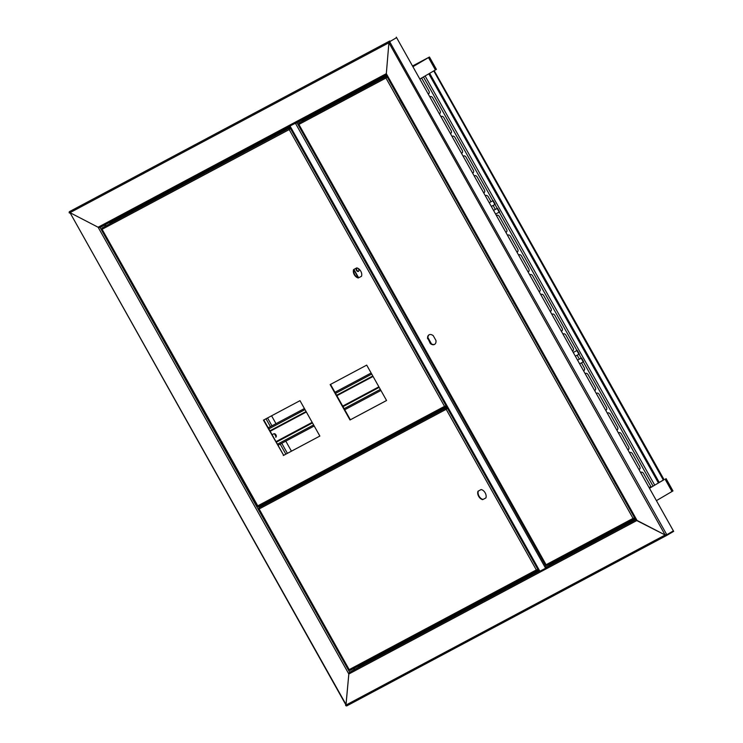 <?xml version="1.0" encoding="UTF-8"?>
<svg xmlns="http://www.w3.org/2000/svg" width="743" height="743" viewBox="0 0 743 743"><rect width="100%" height="100%" fill="white"/><g stroke="black" fill="none" stroke-linecap="round" stroke-linejoin="round"><path stroke-width="1.11" d="M386.555 74.672A1.133 0.845 -118.1 0 1 385.654 74.021L386.323 73.668L636.779 520.574L665.143 534.997L666.536 534.217L666.815 534.719L666.081 534.477M99.506 226.457L98.113 227.237L70.009 212.674L389.573 42.407L390.029 41.478L396.595 37.642L673.381 530.874L666.815 534.719L673.381 530.874L673.66 531.375L667.093 535.211A1.133 0.845 -118.1 0 1 665.812 534.644L665.143 534.997L637.039 520.444L636.37 520.797L636.649 520.341M359.092 666.991L358.498 665.932L358.72 667.195L349.674 672.239A1.133 0.845 61.9 0 0 349.498 673.65L636.37 520.797A1.133 0.845 -118.1 0 1 636.277 519.682M389.573 42.407A1.133 0.845 -118.1 0 1 389.75 40.986L69.517 211.616A1.133 0.845 61.9 0 0 69.34 213.027L70.009 212.674L345.987 705.051L348.829 674.012L345.941 705.061M345.579 705.274A1.133 0.845 61.9 0 0 346.86 705.841L667.047 535.229M388.905 42.76L386.323 73.668L388.905 42.76L665.143 534.997L346.247 704.921L70.009 212.674L98.113 227.237L98.782 226.875A1.133 0.845 61.9 0 0 100.064 227.442L289.863 126.31L100.045 227.451M396.316 37.15L396.595 37.642L390.029 41.478L389.936 42.184L666.536 534.217M109.5 222.417L110.205 223.485L109.583 222.371M412.876 66.666L427.494 58.112L412.541 66.071M412.904 66.712L429.463 57.007L412.514 66.006M429.463 57.007L436.401 69.359L419.841 79.074M649.447 488.235L664.066 479.681L434.209 70.678M649.484 488.281L663.778 479.755M666.044 478.576L672.972 490.928L656.413 500.643M650.924 486.674L649.113 487.64M650.896 486.609L649.085 487.584M428.117 93.822A2.266 1.514 -120.3 0 0 428.72 93.683A2.266 1.514 -120.3 0 0 428.906 91.017L421.699 78.164A2.266 1.514 -120.3 0 0 421.615 78.034M439.215 113.595A2.266 1.514 -120.3 0 0 439.81 113.447A2.266 1.514 -120.3 0 0 440.005 110.781L432.788 97.927A2.266 1.514 -120.3 0 0 430.318 96.683A2.266 1.514 -120.3 0 0 429.937 97.064M450.304 133.359A2.266 1.514 -120.3 0 0 450.908 133.22A2.266 1.514 -120.3 0 0 451.094 130.554L443.887 117.7A2.266 1.514 -120.3 0 0 441.407 116.456A2.266 1.514 -120.3 0 0 441.026 116.837M461.403 153.132A2.266 1.514 -120.3 0 0 461.997 152.984A2.266 1.514 -120.3 0 0 462.192 150.318L454.976 137.474A2.266 1.514 -120.3 0 0 452.506 136.22A2.266 1.514 -120.3 0 0 452.125 136.601M472.492 172.896A2.266 1.514 -120.3 0 0 473.096 172.757A2.266 1.514 -120.3 0 0 473.282 170.091L466.075 157.237A2.266 1.514 -120.3 0 0 463.595 155.993A2.266 1.514 -120.3 0 0 463.214 156.374M483.591 192.669A2.266 1.514 -120.3 0 0 484.185 192.53A2.266 1.514 -120.3 0 0 484.38 189.855L477.164 177.01A2.266 1.514 -120.3 0 0 474.684 175.757A2.266 1.514 -120.3 0 0 474.313 176.137M491.039 201.734L488.262 196.774A2.266 1.514 -120.3 0 0 485.783 195.53A2.266 1.514 -120.3 0 0 485.402 195.911M495.34 209.396L493.129 205.458M505.779 232.206A2.266 1.514 -120.3 0 0 506.373 232.067A2.266 1.514 -120.3 0 0 506.568 229.392L499.352 216.547A2.266 1.514 -120.3 0 0 496.872 215.303A2.266 1.514 -120.3 0 0 496.5 215.674M516.868 251.97A2.266 1.514 -120.3 0 0 517.472 251.831A2.266 1.514 -120.3 0 0 517.657 249.165L510.45 236.311A2.266 1.514 -120.3 0 0 507.971 235.067A2.266 1.514 -120.3 0 0 507.59 235.447M527.967 271.743A2.266 1.514 -120.3 0 0 528.561 271.604A2.266 1.514 -120.3 0 0 528.756 268.929L521.54 256.084A2.266 1.514 -120.3 0 0 519.06 254.84A2.266 1.514 -120.3 0 0 518.688 255.211M539.056 291.516A2.266 1.514 -120.3 0 0 539.659 291.367A2.266 1.514 -120.3 0 0 539.845 288.702L532.638 275.848A2.266 1.514 -120.3 0 0 530.158 274.604A2.266 1.514 -120.3 0 0 529.778 274.984M550.154 311.28A2.266 1.514 -120.3 0 0 550.749 311.141A2.266 1.514 -120.3 0 0 550.944 308.466L543.727 295.621A2.266 1.514 -120.3 0 0 541.248 294.377A2.266 1.514 -120.3 0 0 540.876 294.748M561.244 331.053A2.266 1.514 -120.3 0 0 561.847 330.904A2.266 1.514 -120.3 0 0 562.033 328.239L554.826 315.385A2.266 1.514 -120.3 0 0 552.346 314.14A2.266 1.514 -120.3 0 0 551.965 314.521M572.333 350.817A2.266 1.514 -120.3 0 0 572.937 350.677A2.266 1.514 -120.3 0 0 573.132 348.012L565.915 335.158A2.266 1.514 -120.3 0 0 563.435 333.913A2.266 1.514 -120.3 0 0 563.064 334.285M583.431 370.59A2.266 1.514 -120.3 0 0 584.035 370.441A2.266 1.514 -120.3 0 0 584.221 367.776L581.463 362.863M579.373 359.138L577.162 355.2M594.521 390.354A2.266 1.514 -120.3 0 0 595.124 390.214A2.266 1.514 -120.3 0 0 595.319 387.549L588.103 374.695A2.266 1.514 -120.3 0 0 585.623 373.45A2.266 1.514 -120.3 0 0 585.252 373.831M605.619 410.127A2.266 1.514 -120.3 0 0 606.223 409.987A2.266 1.514 -120.3 0 0 606.409 407.313L599.202 394.468A2.266 1.514 -120.3 0 0 596.722 393.214A2.266 1.514 -120.3 0 0 596.341 393.595M616.709 429.891A2.266 1.514 -120.3 0 0 617.312 429.751A2.266 1.514 -120.3 0 0 617.507 427.086L610.291 414.232A2.266 1.514 -120.3 0 0 607.811 412.987A2.266 1.514 -120.3 0 0 607.44 413.368M627.807 449.664A2.266 1.514 -120.3 0 0 628.402 449.524A2.266 1.514 -120.3 0 0 628.597 446.849L621.389 434.005A2.266 1.514 -120.3 0 0 618.91 432.751A2.266 1.514 -120.3 0 0 618.529 433.132M638.896 469.427A2.266 1.514 -120.3 0 0 639.5 469.288A2.266 1.514 -120.3 0 0 639.686 466.623L632.479 453.769A2.266 1.514 -120.3 0 0 629.999 452.524A2.266 1.514 -120.3 0 0 629.627 452.905M651.119 487.259A2.266 1.514 -120.3 0 0 650.784 486.386L643.577 473.542A2.266 1.514 -120.3 0 0 641.098 472.297A2.266 1.514 -120.3 0 0 640.717 472.669M427.866 93.377A2.266 1.514 -120.3 0 0 428.925 93.525M430.55 96.581A2.266 1.514 -120.3 0 0 430.169 97.472M438.964 113.14A2.266 1.514 -120.3 0 0 440.014 113.298M441.639 116.354A2.266 1.514 -120.3 0 0 441.258 117.245M450.054 132.913A2.266 1.514 -120.3 0 0 451.112 133.062M452.738 136.127A2.266 1.514 -120.3 0 0 452.357 137.018M461.152 152.686A2.266 1.514 -120.3 0 0 462.202 152.835M463.827 155.891A2.266 1.514 -120.3 0 0 463.446 156.782M472.242 172.45A2.266 1.514 -120.3 0 0 473.3 172.599M474.926 175.664A2.266 1.514 -120.3 0 0 474.545 176.555M483.34 192.223A2.266 1.514 -120.3 0 0 484.39 192.372M486.015 195.428A2.266 1.514 -120.3 0 0 485.634 196.319M497.113 215.201A2.266 1.514 -120.3 0 0 496.733 216.092M505.528 231.76A2.266 1.514 -120.3 0 0 506.577 231.909M508.203 234.964A2.266 1.514 -120.3 0 0 507.822 235.856M516.617 251.524A2.266 1.514 -120.3 0 0 517.667 251.673M519.301 254.738A2.266 1.514 -120.3 0 0 518.92 255.629M527.716 271.297A2.266 1.514 -120.3 0 0 528.765 271.446M530.391 274.501A2.266 1.514 -120.3 0 0 530.01 275.393M538.805 291.061A2.266 1.514 -120.3 0 0 539.855 291.21M541.489 294.274A2.266 1.514 -120.3 0 0 541.108 295.166M549.894 310.834A2.266 1.514 -120.3 0 0 550.953 310.983M552.578 314.038A2.266 1.514 -120.3 0 0 552.198 314.93M560.993 330.598A2.266 1.514 -120.3 0 0 562.042 330.756M563.677 333.811A2.266 1.514 -120.3 0 0 563.296 334.703M572.082 350.371A2.266 1.514 -120.3 0 0 573.141 350.52M583.181 370.144A2.266 1.514 -120.3 0 0 584.23 370.293M585.865 373.348A2.266 1.514 -120.3 0 0 585.484 374.24M594.27 389.908A2.266 1.514 -120.3 0 0 595.329 390.056M596.954 393.121A2.266 1.514 -120.3 0 0 596.573 394.013M605.369 409.681A2.266 1.514 -120.3 0 0 606.418 409.83M608.053 412.885A2.266 1.514 -120.3 0 0 607.672 413.777M616.458 429.445A2.266 1.514 -120.3 0 0 617.517 429.593M619.142 432.658A2.266 1.514 -120.3 0 0 618.761 433.55M627.556 449.218A2.266 1.514 -120.3 0 0 628.606 449.366M630.24 452.422A2.266 1.514 -120.3 0 0 629.86 453.314M638.646 468.982A2.266 1.514 -120.3 0 0 639.704 469.13M641.33 472.195A2.266 1.514 -120.3 0 0 640.949 473.087M663.378 480.089L433.773 70.929M615.706 483.08L615.232 483.321L615.715 483.108M481.158 489.544A5.526 3.687 59.7 0 1 485.17 492.86A5.526 3.687 59.7 0 1 485.876 497.949L482.69 499.649A5.526 3.687 59.7 0 1 478.668 496.333A5.526 3.687 59.7 0 1 477.972 491.244L481.158 489.544M485.885 497.921L483.052 499.435A5.526 3.687 59.7 0 1 479.04 496.129A5.526 3.687 59.7 0 1 478.325 491.058M447.518 407.238L446.19 409.309L447.806 407.749M538.499 569.361L536.335 569.927L537.951 570.318L350.12 670.39L349.191 669.638L258.843 508.453L259.056 509.02L446.19 409.309L446.98 408.213L446.562 409.096M538.768 569.835L537.347 569.881M349.191 669.638L349.535 670.065L349.191 669.638L536.335 569.927L446.19 409.309M259.056 509.02L258.898 507.785L265.158 504.302L447.472 407.155M446.98 408.213L447.797 407.731L446.98 408.213L446.701 407.712L258.898 507.785M272.83 436.03A0.854 0.567 59.7 0 1 273.294 436.856M271.576 415.811L275.997 423.677M285.795 441.138L291.432 451.177M356.835 268.093A1.839 1.226 -120.3 0 0 356.9 270.146A1.839 1.226 -120.3 0 0 358.655 271.214M356.621 268.177A1.839 1.226 -120.3 0 0 356.594 268.186A1.839 1.226 -120.3 0 0 356.464 270.396A1.839 1.226 -120.3 0 0 358.46 271.371A1.839 1.226 -120.3 0 0 358.6 269.18A1.839 1.226 -120.3 0 0 356.621 268.177M427.624 338.771A5.526 3.687 59.7 0 1 428.999 334.852A5.526 3.687 59.7 0 1 433.299 335.752L435.946 340.47A5.526 3.687 59.7 0 1 434.571 344.399A5.526 3.687 59.7 0 1 430.281 343.498L427.996 338.557A5.526 3.687 59.7 0 1 429.185 334.749M434.757 344.278A5.526 3.687 59.7 0 1 430.643 343.285L427.996 338.557M546.95 565.516L634.643 518.79L546.932 565.525L546.346 565.2L298.89 124.425L298.732 123.189L303.423 120.542L387.242 75.897M298.89 124.425L298.677 123.858L298.89 124.425L385.951 78.034L387.558 76.473L386.323 77.82M387.279 75.962L385.951 78.034L387.558 76.464M635.228 517.815L634.085 518.335M634.661 518.781L633.435 518.177L634.745 518.103L633.064 518.391L635.497 518.298M622.615 495.33L622.123 495.609L621.705 494.866L622.197 494.587M615.167 483.619L616.086 483.702L615.603 483.999L615.185 483.256L615.678 482.969M514.221 303.339L514.713 303.051L514.23 303.348L513.812 302.615L514.305 302.327M507.283 291.358L508.193 291.442L507.71 291.739L507.293 290.996L507.785 290.708M507.293 290.996L406.625 111.599L407.108 111.301L406.625 111.599L406.207 110.865L406.7 110.577M400.598 99.701L400.106 99.989L400.18 98.958M622.606 495.312L622.114 495.6M615.269 483.405L615.771 483.136L615.594 483.981M507.915 290.94L507.701 291.72L513.812 302.615M399.678 99.608L406.207 110.865M272.105 434.729L273.814 433.81A1.988 1.319 59.7 0 1 275.941 434.896A1.988 1.319 59.7 0 1 275.792 437.255A1.988 1.319 59.7 0 1 275.755 437.274L275.904 437.181M278.021 445.28L314.215 425.999M344.743 409.737L380.927 390.456M334.954 392.285L371.138 373.005L334.944 392.276M304.416 408.539L268.223 427.819L304.426 408.557M577.237 350.334L573.262 352.47L577.237 350.334L579.317 354.039L575.342 356.176M581.537 357.987L577.562 360.132L581.537 357.987L583.617 361.692L579.642 363.838M581.175 358.2L583.255 361.906M576.874 350.547L578.955 354.253M493.203 200.582L489.228 202.718L493.203 200.582L495.284 204.288L491.309 206.424M497.504 208.244L493.528 210.38L497.504 208.244L499.584 211.95L495.609 214.086M497.141 208.458L499.222 212.164M492.841 200.796L494.922 204.501M514.574 302.81L513.896 303.144L514.045 302.475M507.859 290.829L507.358 291.107M622.197 495.219L621.937 494.736L622.467 495.07M615.743 483.089L615.25 483.368M406.644 111.246L406.44 110.726L406.969 111.06M399.818 99.469L400.588 99.692M399.79 99.432L400.282 99.135L399.771 99.395M361.497 276.266L358.665 277.771A5.526 3.687 59.7 0 1 354.652 274.473A5.526 3.687 59.7 0 1 353.937 269.393L358.628 277.771M386.564 400.486L350.371 419.776L330.524 384.4M283.659 455.32L263.44 420.148L299.996 400.663L319.852 436.057L283.659 455.32L263.811 419.944M289.584 129.366L290.819 128.01L290.002 128.483L289.724 127.991L289.213 129.579L290.829 128.019M446.692 405.771L444.528 406.347L446.144 406.727L444.89 406.133L446.199 406.059L445.549 406.291M356.77 267.889A5.526 3.687 59.7 0 1 360.782 271.204A5.526 3.687 59.7 0 1 361.488 276.294L358.293 277.984A5.526 3.687 59.7 0 1 354.281 274.669A5.526 3.687 59.7 0 1 353.584 269.588L356.77 267.889M330.152 384.595L366.708 365.119L386.564 400.505L350.009 419.981L330.152 384.595M319.852 436.057L283.297 455.533M258.341 506.791L446.144 406.727L258.323 506.81L102.079 229.29L101.921 228.055L290.494 127.424M257.394 506.057L257.737 506.475L257.394 506.057L444.528 406.347L289.213 129.579L290.002 128.483M290.541 127.508L101.921 228.055M446.144 406.727L446.961 406.254M266.217 503.735L265.632 502.909M550.619 563.565A1.133 0.845 -118.1 0 1 550.359 564.782L545.223 568.404L539.882 571.246L539.669 570.68M290.337 126.375L290.364 125.743M539.882 571.246L290.002 125.957L301.026 120.477A1.133 0.845 -118.1 0 1 302.308 121.035L302.364 121.137M295.705 122.892L296.68 123.004L295.333 123.106L545.585 568.191M296.243 122.957L297.014 122.818L546.346 567.123L545.223 568.404M427.922 337.545L431.479 343.888M296.968 122.827L300.692 120.654A1.133 0.845 61.9 0 1 300.711 120.645A1.133 0.845 61.9 0 0 300.711 120.645L301.045 120.468M427.968 338.399L430.764 343.387M636.212 519.561L545.817 567.726M539.474 571.107L349.674 672.239L100.064 227.442M358.72 667.195L539.381 570.93M546.207 567.29L636.11 519.385M358.804 666.49L539.093 570.42M550.702 564.234L635.832 518.883M385.654 74.021L98.782 226.875M389.75 40.986L69.517 211.616M296.16 122.957L386.601 74.764L296.16 122.957M386.778 75.071L301.63 120.44M290.039 126.616L109.75 222.677M637.039 520.444L386.323 73.668M428.507 57.601L435.435 69.953M665.078 479.17L672.016 491.522M423.454 76.966L492.906 200.74M494.996 204.455L497.206 208.402M499.296 212.117L576.949 350.482M579.029 354.207L581.24 358.145M583.329 361.869L653.06 486.126M425.107 75.99L654.722 485.151M428.832 73.817L658.437 482.978M659.273 482.495L429.658 73.334M538.006 569.64L447.314 408.037M350.148 670.381L537.904 570.336M265.994 418.783L270.415 426.658M274.371 433.708L276.145 436.875M280.213 444.119L285.841 454.159M287.402 453.323L281.764 443.292M271.966 425.832L267.554 417.956M385.951 78.034L633.064 518.391L546.003 564.773M386.741 76.938L386.462 76.445L298.732 123.189M399.697 99.246L387.075 76.761M634.745 518.103L622.123 495.609M621.705 494.866L615.603 483.999M615.185 483.256L514.23 303.348M270.164 431.265L306.348 411.984M336.876 395.722L373.06 376.441M378.884 386.815L342.699 406.096M312.171 422.368L275.987 441.648M269.904 430.819L306.097 411.538L269.913 430.819M336.625 395.267L372.81 375.986L336.625 395.267M379.171 387.326L342.987 406.607M312.459 422.878L276.275 442.159M379.19 387.354L343.006 406.635M312.478 422.906L276.285 442.187M277.427 444.221L313.62 424.94M344.148 408.669L380.332 389.388M371.732 374.073L335.548 393.353M305.02 409.616L268.836 428.897M514.249 302.995L514.035 302.466M102.079 229.29L289.213 129.579M446.199 406.059L290.337 128.307M105.246 224.683L105.877 225.816M262.363 504.655L262.855 505.546M354.16 668.245L354.755 669.304M447.165 406.607L265.901 503.187M353.454 668.616L354.049 669.684M261.657 505.036L262.158 505.927M104.54 225.055L105.181 226.197M98.113 227.237L348.829 674.012M667.075 535.22L346.842 705.85M349.117 670.102L258.61 508.816M358.2 277.65L353.807 269.82M545.929 565.237L298.445 124.22M257.319 506.512L101.642 229.095M539.502 571.144L289.872 126.31"/></g></svg>
